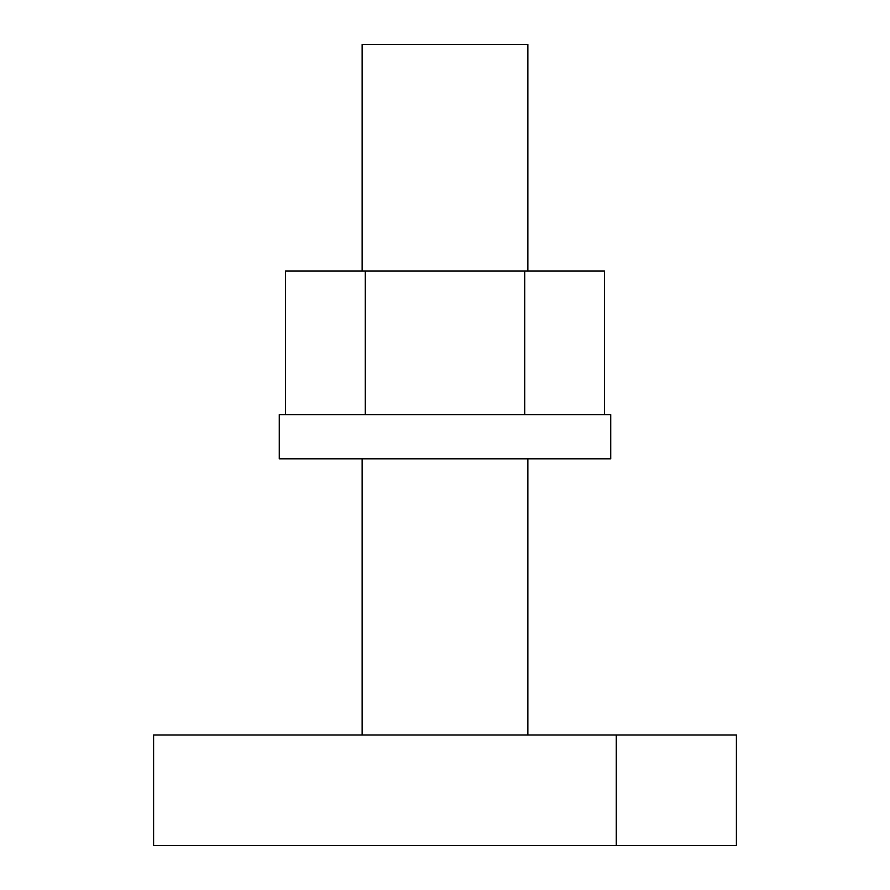 <?xml version="1.0" encoding="UTF-8"?>
<svg xmlns="http://www.w3.org/2000/svg" width="890" height="890" viewBox="0 0 890 890"><rect width="100%" height="100%" fill="white"/><g stroke="black" fill="none" stroke-linecap="round" stroke-linejoin="round"><path stroke-width="1.33" d="M527.859 270.994L527.859 44.5L362.141 44.5L362.141 270.994M153.603 735.018L736.397 735.018L736.397 845.5L153.603 845.5L153.603 735.018M616.269 735.018L616.269 845.5M488.065 414.618L279.271 414.618L279.271 458.806L610.729 458.806L610.729 414.618L488.065 414.618M524.733 414.618L524.733 270.994L365.267 270.994L365.267 414.618M365.267 270.994L285.534 270.994L285.534 414.618M524.733 270.994L604.466 270.994L604.466 414.618M527.859 458.806L527.859 735.018M362.141 458.806L362.141 735.018"/></g></svg>
